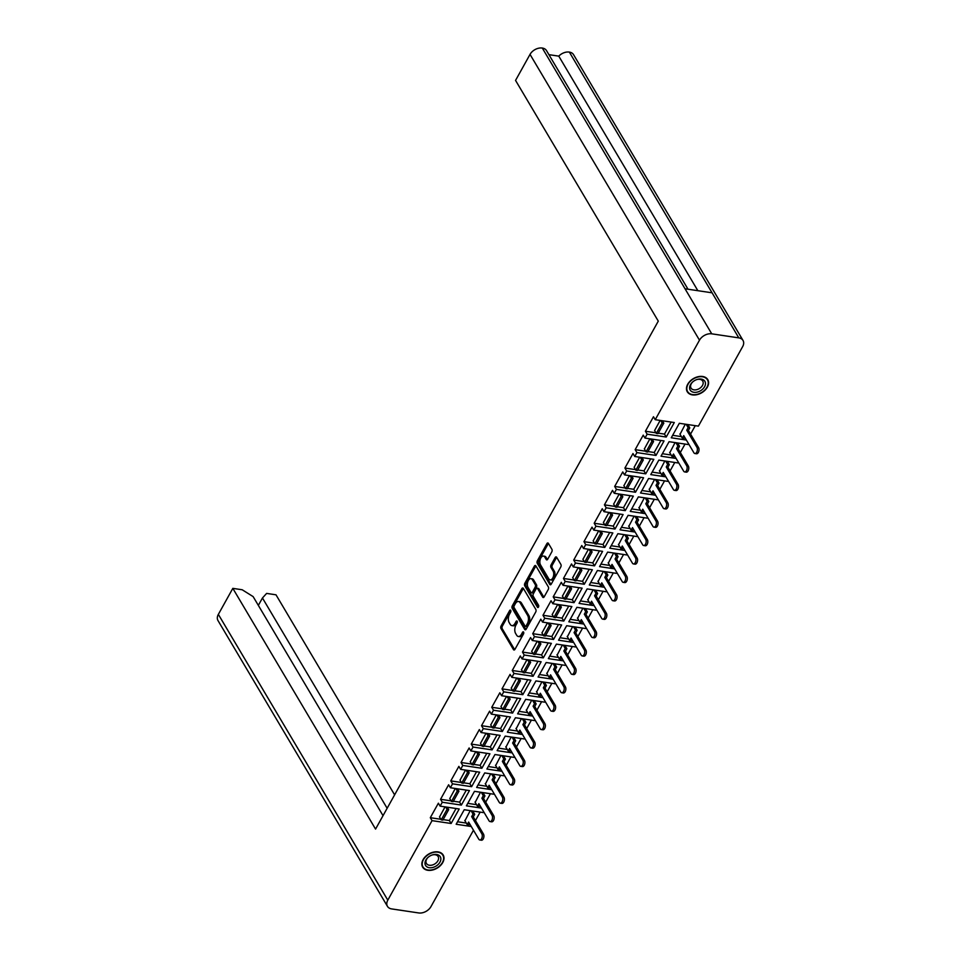 <?xml version="1.0" encoding="UTF-8"?>
<svg xmlns="http://www.w3.org/2000/svg" width="961" height="961" viewBox="0 0 961 961"><rect width="100%" height="100%" fill="white"/><g stroke="black" fill="none" stroke-linecap="round" stroke-linejoin="round"><path stroke-width="1.44" d="M510.711 610.367A1.309 0.721 -81.5 0 0 509.654 610.559L501.101 625.935A1.874 1.033 -81.5 0 0 500.981 628.554L513.462 649.588A1.874 1.033 -81.5 0 0 513.991 649.996A1.874 1.033 -81.5 0 0 514.964 649.312L523.517 633.936A1.309 0.721 -81.5 0 0 522.544 632.302L521.439 634.284A5.994 3.315 -81.5 0 1 518.339 636.482A5.994 3.315 -81.5 0 1 516.646 635.173L515.601 633.431A5.994 3.315 -81.5 0 1 515.961 625.058L517.078 623.064A1.309 0.721 -81.5 0 0 516.105 621.431L515 623.413A5.994 3.315 -81.5 0 1 511.889 625.611A5.994 3.315 -81.5 0 1 510.195 624.314L509.162 622.56A5.994 3.315 -81.5 0 1 509.522 614.187L510.627 612.193A1.309 0.721 -81.5 0 0 510.711 610.367M687.716 384.232A11.916 8.205 149.3 0 0 687.283 391.764A11.916 8.205 149.3 0 0 697.013 394.659A11.916 8.205 149.3 0 0 707.344 387.151A11.916 8.205 149.3 0 0 707.777 379.619A11.916 8.205 149.3 0 0 698.046 376.724A11.916 8.205 149.3 0 0 687.716 384.232M423.104 859.627A11.916 8.205 149.3 0 0 422.672 867.17A11.916 8.205 149.3 0 0 432.414 870.053A11.916 8.205 149.3 0 0 442.745 862.558A11.916 8.205 149.3 0 0 443.177 855.014A11.916 8.205 149.3 0 0 433.447 852.131A11.916 8.205 149.3 0 0 423.104 859.627M547.71 559.206L551.782 551.89A1.874 1.033 -81.5 0 0 551.89 549.272L548.395 543.373A1.874 1.033 -81.5 0 0 547.866 542.965A1.874 1.033 -81.5 0 0 546.893 543.65L537.391 560.731A1.874 1.033 -81.5 0 0 537.283 563.35L549.752 584.384A1.874 1.033 -81.5 0 0 550.281 584.793A1.874 1.033 -81.5 0 0 551.254 584.108L560.756 567.026A1.874 1.033 -81.5 0 0 560.876 564.407L556.647 557.284A1.874 1.033 -81.5 0 0 556.119 556.875A1.874 1.033 -81.5 0 0 555.146 557.56L551.073 564.876A1.874 1.033 -81.5 0 0 550.965 567.483L553.055 571.026A5.009 2.775 -81.5 0 1 553.308 576.744A5.009 2.775 -81.5 0 1 550.16 579.855A5.009 2.775 -81.5 0 1 548.755 578.762L540.538 564.912A5.009 2.775 -81.5 0 1 540.286 559.194A5.009 2.775 -81.5 0 1 543.433 556.083A5.009 2.775 -81.5 0 1 544.851 557.176L546.22 559.482A1.874 1.033 -81.5 0 0 546.749 559.891A1.874 1.033 -81.5 0 0 547.71 559.206M655.234 419.693L699.488 340.182L530.028 54.393L515.552 80.412L658.285 321.13L375.559 829.091L232.826 588.36L218.351 614.379L387.8 900.157L432.054 820.646L430.3 817.703L438.384 803.192L440.126 806.135L442.3 802.243L440.546 799.3L448.619 784.789L450.373 787.744L452.547 783.84L450.793 780.897L458.865 766.385L460.619 769.341L462.782 765.449L461.028 762.493L469.112 747.982L470.866 750.937L473.028 747.045L471.274 744.09L479.347 729.579L481.101 732.534L483.275 728.642L481.521 725.687L489.593 711.176L491.347 714.131L493.51 710.239L491.756 707.284L499.84 692.773L501.594 695.728L503.756 691.836L502.002 688.881L510.075 674.37L511.829 677.325L514.003 673.433L512.249 670.478L520.321 655.967L522.075 658.922L524.238 655.03L522.484 652.075L530.568 637.563L532.322 640.519L534.484 636.626L532.73 633.671L540.803 619.16L542.557 622.115L544.731 618.223L542.977 615.268L551.049 600.757L552.803 603.712L554.965 599.82L553.212 596.865L561.296 582.354L563.05 585.309L565.212 581.417L563.458 578.462L571.531 563.951L573.285 566.906L575.459 563.014L573.705 560.059L581.777 545.548L583.531 548.503L585.693 544.611L583.952 541.656L592.024 527.145L593.778 530.1L595.94 526.208L594.186 523.252L602.259 508.741L604.013 511.696L606.187 507.804L604.433 504.849L612.505 490.35L614.259 493.293L616.421 489.401L614.68 486.446L622.752 471.947L624.506 474.89L626.668 470.998L624.914 468.043L632.987 453.544L634.74 456.487L636.915 452.595L635.161 449.652L643.233 435.141L644.987 438.084L647.149 434.192L645.408 431.249L653.48 416.738L655.234 419.693L674.298 422.528L666.225 437.039L647.149 434.192M535.818 609.43L523.337 588.384A1.874 1.033 -81.5 0 0 522.808 587.976A1.874 1.033 -81.5 0 0 521.847 588.661L512.333 605.742A1.874 1.033 -81.5 0 0 512.225 608.361L524.694 629.395A1.874 1.033 -81.5 0 0 525.223 629.803A1.874 1.033 -81.5 0 0 526.196 629.119L535.709 612.037A1.874 1.033 -81.5 0 0 535.818 609.43M524.862 583.243A1.874 1.033 -81.5 0 0 524.754 585.85L537.439 607.244A1.309 0.721 -81.5 0 0 538.556 605.214L533.295 596.337A1.874 1.033 -81.5 0 1 533.403 593.718L536.106 588.865A1.874 1.033 -81.5 0 1 537.079 588.18A1.874 1.033 -81.5 0 1 537.607 588.588L542.665 597.117A1.874 1.033 -81.5 0 0 543.193 597.526A1.874 1.033 -81.5 0 0 544.166 596.841L548.226 589.537A1.874 1.033 -81.5 0 0 548.347 586.919L535.866 565.885A1.874 1.033 -81.5 0 0 535.337 565.476A1.874 1.033 -81.5 0 0 534.364 566.161L524.862 583.243L526.123 583.423L535.625 566.341L534.364 566.161M666.225 437.039L664.471 434.096L658.225 433.159M655.991 432.822L645.408 431.249M654.609 430.516L660.147 420.425M671.162 422.071L664.471 434.096M636.915 452.595L655.979 455.442L664.051 440.931L644.987 438.084M655.979 455.442L654.225 452.487L647.99 451.562M645.744 451.226L635.161 449.652M644.375 448.919L649.912 438.829M660.916 440.462L654.225 452.487M626.668 470.998L645.732 473.845L653.816 459.334L634.74 456.487M645.732 473.845L643.99 470.89L637.744 469.965M635.497 469.629L624.914 468.043M634.128 467.31L639.666 457.232M650.681 458.865L643.99 470.89M616.421 489.401L635.497 492.248L643.57 477.737L624.506 474.89M635.497 492.248L633.743 489.293L627.497 488.368M625.263 488.032L614.68 486.446M623.881 485.713L629.419 475.635M640.434 477.269L633.743 489.293M606.187 507.804L625.251 510.651L633.323 496.14L614.259 493.293M625.251 510.651L623.497 507.696L617.262 506.771M615.016 506.435L604.433 504.849M613.647 504.117L619.184 494.026M630.188 495.672L623.497 507.696M595.94 526.208L615.004 529.055L623.088 514.543L604.013 511.696M615.004 529.055L613.262 526.099L607.016 525.174M604.769 524.838L594.186 523.252M603.4 522.52L608.938 512.429M619.953 514.075L613.262 526.099M585.693 544.611L604.769 547.458L612.842 532.947L593.778 530.1M604.769 547.458L603.015 544.503L596.769 543.578M594.535 543.241L583.952 541.656M593.153 540.923L598.691 530.832M609.706 532.478L603.015 544.503M575.459 563.014L594.523 565.861L602.595 551.35L583.531 548.503M594.523 565.861L592.769 562.906L586.534 561.981M584.288 561.644L573.705 560.059M582.919 559.326L588.456 549.236M599.46 550.881L592.769 562.906M565.212 581.417L584.276 584.264L592.36 569.753L573.285 566.906M584.276 584.264L582.534 581.309L576.288 580.384M574.041 580.048L563.458 578.462M572.672 577.729L578.21 567.639M589.225 569.284L582.534 581.309M554.965 599.82L574.041 602.667L582.114 588.156L563.05 585.309M574.041 602.667L572.288 599.712L566.041 598.787M563.807 598.451L553.212 596.865M562.425 596.132L567.963 586.042M578.978 587.688L572.288 599.712M544.731 618.223L563.795 621.07L571.867 606.559L552.803 603.712M563.795 621.07L562.041 618.115L555.806 617.178M553.56 616.854L542.977 615.268M552.191 614.535L557.728 604.445M568.732 606.091L562.041 618.115M534.484 636.626L553.548 639.473L561.632 624.962L542.557 622.115M553.548 639.473L551.806 636.518L545.56 635.581M543.313 635.257L532.73 633.671M541.944 632.939L547.482 622.848M558.497 624.494L551.806 636.518M524.238 655.03L543.313 657.877L551.386 643.365L532.322 640.519M543.313 657.877L541.56 654.922L535.313 653.985M533.079 653.66L522.484 652.075M531.697 651.342L537.235 641.251M548.25 642.897L541.56 654.922M514.003 673.433L533.067 676.28L541.139 661.769L522.075 658.922M533.067 676.28L531.313 673.325L525.078 672.388M522.832 672.051L512.249 670.478M521.463 669.745L527 659.654M538.004 661.3L531.313 673.325M503.756 691.836L522.82 694.683L530.904 680.172L511.829 677.325M522.82 694.683L521.078 691.728L514.832 690.791M512.585 690.454L502.002 688.881M511.216 688.148L516.754 678.058M527.769 679.703L521.078 691.728M493.51 710.239L512.585 713.086L520.658 698.575L501.594 695.728M512.585 713.086L510.832 710.131L504.585 709.194M502.351 708.858L491.756 707.284M500.969 706.551L506.507 696.461M517.523 698.106L510.832 710.131M483.275 728.642L502.339 731.489L510.411 716.978L491.347 714.131M502.339 731.489L500.585 728.534L494.338 727.597M492.104 727.261L481.521 725.687M490.735 724.954L496.272 714.864M507.276 716.51L500.585 728.534M473.028 747.045L492.092 749.892L500.176 735.381L481.101 732.534M492.092 749.892L490.338 746.937L484.104 746M481.857 745.664L471.274 744.09M480.488 743.358L486.026 733.267M497.041 734.913L490.338 746.937M462.782 765.449L481.857 768.283L489.93 753.784L470.866 750.937M481.857 768.283L480.104 765.34L473.857 764.403M471.623 764.067L461.028 762.493M470.241 761.761L475.779 751.67M486.795 753.316L480.104 765.34M452.547 783.84L471.611 786.687L479.683 772.188L460.619 769.341M471.611 786.687L469.857 783.744L463.61 782.807M461.376 782.47L450.793 780.897M460.007 780.164L465.532 770.073M476.548 771.719L469.857 783.744M442.3 802.243L461.364 805.09L469.448 790.579L450.373 787.744M461.364 805.09L459.61 802.147L453.376 801.21M451.129 800.873L440.546 799.3M449.76 798.567L455.298 788.476M466.313 790.122L459.61 802.147M432.054 820.646L451.129 823.493L459.202 808.982L440.126 806.135M451.129 823.493L449.376 820.538L443.129 819.613M440.895 819.277L430.3 817.703M439.513 816.97L445.051 806.88M456.067 808.513L449.376 820.538M530.028 54.393A9.778 6.739 -30.7 0 1 542.28 48.05L542.304 48.05A9.778 6.739 -30.7 0 1 546.521 50.621L688.004 289.213M697.854 290.69L558.773 56.134L548.923 54.657M558.773 56.134A9.778 6.739 -30.7 0 1 569.32 52.086L569.344 52.086A9.778 6.739 -30.7 0 1 573.549 54.657L743.009 340.434A9.778 6.739 149.3 0 0 738.805 337.876L569.344 52.086L712.053 292.805L685.049 288.781L542.304 48.05L711.741 333.827L738.805 337.876M232.826 588.36L242.196 589.766L253.139 596.613L383.031 815.661M387.139 808.285L262.461 597.994L266.617 593.405L275.999 594.811L394.611 794.855M387.8 900.157A9.778 6.739 149.3 0 0 387.451 906.343L217.991 620.566A9.778 6.739 -30.7 0 1 218.351 614.379M686.358 440.054L671.258 437.796L679.331 423.284L698.395 426.131L742.649 346.621A9.778 6.739 149.3 0 0 743.009 340.434M711.741 333.827A9.778 6.739 149.3 0 0 699.488 340.182M387.451 906.343A9.778 6.739 149.3 0 0 391.656 908.914L418.72 912.95A9.778 6.739 149.3 0 0 430.972 906.607L473.473 830.232M471.262 826.508L456.163 824.25L464.235 809.739L483.299 812.586L483.719 811.829M481.509 808.105L466.397 805.847L474.482 791.335L493.546 794.182L493.966 793.438M491.744 789.702L476.644 787.443L484.716 772.932L503.792 775.779L504.201 775.034M501.99 771.299L486.891 769.04L494.963 754.529L514.027 757.376L514.447 756.631M512.237 752.895L497.125 750.637L505.21 736.126L524.274 738.973L524.694 738.228M522.472 734.492L507.372 732.234L515.444 717.723L534.52 720.57L534.929 719.825M532.718 716.089L517.619 713.831L525.691 699.32L544.755 702.167L545.175 701.422M542.965 697.686L527.853 695.428L535.938 680.917L555.002 683.764L555.422 683.019M553.2 679.283L538.1 677.024L546.172 662.513L565.248 665.36L565.657 664.616M563.446 660.88L548.347 658.621L556.419 644.11L575.483 646.957L575.903 646.212M573.693 642.477L558.581 640.218L566.666 625.707L585.73 628.554L586.15 627.809M583.928 624.073L568.828 621.815L576.9 607.316L595.976 610.151L596.385 609.406M594.174 605.67L579.075 603.412L587.147 588.913L606.211 591.76L606.631 591.003M604.421 587.267L589.309 585.021L597.394 570.51L616.457 573.357L616.878 572.6M614.656 568.864L599.556 566.618L607.628 552.107L626.704 554.953L627.125 554.197M624.902 550.461L609.803 548.214L617.875 533.703L636.939 536.55L637.359 535.794M635.149 532.058L620.037 529.811L628.122 515.3L647.185 518.147L647.606 517.39M645.396 513.654L630.284 511.408L638.356 496.897L657.432 499.744L657.853 498.987M655.63 495.251L640.531 493.005L648.603 478.494L667.667 481.341L668.087 480.584M665.877 476.86L650.765 474.602L658.85 460.091L677.913 462.938L678.334 462.181M676.124 458.457L661.012 456.199L669.084 441.688L688.16 444.535L688.581 443.778M695.271 425.663L690.563 434.108M685.025 444.066L680.328 452.511M674.778 462.469L670.081 470.914M664.544 480.872L659.835 489.317M654.297 499.276L649.6 507.72M644.05 517.679L639.353 526.123M633.816 536.082L629.107 544.527M623.569 554.485L618.872 562.93M613.322 572.888L608.625 581.333M603.076 591.291L598.379 599.724M592.841 609.694L588.144 618.127M582.594 628.086L577.897 636.53M572.348 646.489L567.651 654.934M562.113 664.892L557.416 673.337M551.866 683.295L547.169 691.74M541.62 701.698L536.923 710.143M531.385 720.101L526.688 728.546M521.138 738.504L516.441 746.949M510.892 756.908L506.195 765.352M500.657 775.311L495.96 783.756M490.41 793.714L485.713 802.159M480.164 812.117L475.467 820.562M470.229 810.628L464.944 820.754M466.313 823.072L457.544 821.763M480.464 792.224L475.19 802.351M490.711 773.833L485.425 783.96M500.957 755.43L495.672 765.557M511.192 737.027L505.918 747.153M521.439 718.624L516.153 728.75M531.685 700.221L526.4 710.347M541.92 681.817L536.646 691.944M552.167 663.414L546.881 673.541M562.413 645.011L557.128 655.138M572.648 626.608L567.374 636.735M582.895 608.205L577.609 618.331M593.141 589.802L587.856 599.928M603.376 571.399L598.102 581.525M613.623 552.995L608.337 563.122M623.869 534.592L618.584 544.719M634.104 516.189L628.83 526.316M644.35 497.786L639.065 507.913M654.597 479.383L649.312 489.509M664.832 460.98L659.558 471.106M675.078 442.577L669.793 452.703M685.325 424.173L680.04 434.3M476.56 804.669L467.779 803.36M486.795 786.266L478.025 784.957M497.041 767.863L488.272 766.554M507.288 749.46L498.519 748.151M517.523 731.057L508.753 729.747M527.769 712.654L519 711.344M538.016 694.25L529.247 692.941M548.25 675.847L539.481 674.538M558.497 657.444L549.728 656.135M568.744 639.041L559.975 637.732M578.978 620.65L570.209 619.34M589.225 602.247L580.456 600.937M599.472 583.844L590.703 582.534M609.706 565.44L600.937 564.131M619.953 547.037L611.184 545.728M630.2 528.634L621.431 527.325M640.434 510.231L631.665 508.922M650.681 491.828L641.912 490.518M660.928 473.425L652.159 472.115M671.162 455.021L662.393 453.712M681.409 436.618L672.64 435.309M262.461 597.994L258.341 605.382M511.889 625.611L513.15 625.803A5.994 3.315 -81.5 0 0 516.249 623.605L515 623.413M517.306 621.707L516.249 623.605M518.339 636.482L519.601 636.662A5.994 3.315 -81.5 0 0 522.7 634.476L521.439 634.284M523.757 632.578L522.7 634.476M510.868 610.836L502.363 626.128A1.874 1.033 -81.5 0 0 502.243 628.734L514.676 649.708M523.385 588.456A1.874 1.033 -81.5 0 0 523.096 588.853L513.594 605.935A1.874 1.033 -81.5 0 0 513.486 608.553L525.907 629.515M514.195 605.79A1.309 0.721 -81.5 0 0 514.111 607.616L525.066 626.091A1.309 0.721 -81.5 0 0 526.111 625.887L527.277 623.797A5.994 3.315 -81.5 0 0 527.637 615.424L520.153 602.799A5.994 3.315 -81.5 0 0 518.46 601.502A5.994 3.315 -81.5 0 0 515.36 603.688L514.195 605.79M526.328 626.272A1.309 0.721 -81.5 0 0 527.373 626.079L526.111 625.887M518.46 601.502L519.721 601.682A5.994 3.315 -81.5 0 1 521.415 602.991L528.898 615.605A5.994 3.315 -81.5 0 1 528.538 623.977L527.373 626.079M543.878 597.237L538.869 588.781A1.874 1.033 -81.5 0 0 538.34 588.372L537.079 588.18M538.472 607.064L526.015 586.042L524.754 585.85M532.358 579.735A5.009 2.775 -81.5 0 0 530.94 578.654A5.009 2.775 -81.5 0 0 527.793 581.753A5.009 2.775 -81.5 0 0 528.045 587.483L530.94 592.36A1.874 1.033 -81.5 0 0 531.469 592.769A1.874 1.033 -81.5 0 0 532.442 592.084L535.133 587.231A1.874 1.033 -81.5 0 0 535.253 584.612L532.358 579.735L533.619 579.927A5.009 2.775 -81.5 0 0 532.202 578.834L530.94 578.654M531.469 592.769L532.73 592.949A1.874 1.033 -81.5 0 0 533.691 592.264L532.442 592.084M533.619 579.927L536.502 584.805A1.874 1.033 -81.5 0 1 536.394 587.423L533.691 592.264M526.123 583.423A1.874 1.033 -81.5 0 0 526.015 586.042M543.433 556.083L544.695 556.275A5.009 2.775 -81.5 0 1 546.1 557.356L547.434 559.59M550.16 579.855L551.422 580.036A5.009 2.775 -81.5 0 0 554.569 576.936A5.009 2.775 -81.5 0 0 554.317 571.206L553.055 571.026M556.683 557.356A1.874 1.033 -81.5 0 0 556.407 557.752L552.335 565.056A1.874 1.033 -81.5 0 0 552.227 567.675L554.317 571.206M548.443 543.445A1.874 1.033 -81.5 0 0 548.154 543.842L538.653 560.924A1.874 1.033 -81.5 0 0 538.532 563.53L550.965 584.504M425.879 860.035A8.553 5.898 149.3 0 0 429.255 867.699A8.553 5.898 149.3 0 0 439.97 862.137A8.553 5.898 149.3 0 0 439.573 855.831A8.553 5.898 149.3 0 0 432.354 854.918A8.553 5.898 149.3 0 0 427.777 857.632A8.553 5.898 149.3 0 0 425.879 860.035M427.993 857.428A6.799 4.685 149.3 0 0 426.672 859.158A6.799 4.685 149.3 0 0 426.432 863.458A6.799 4.685 149.3 0 0 431.982 865.104A6.799 4.685 149.3 0 0 437.88 860.828A6.799 4.685 149.3 0 0 438.12 856.527A6.799 4.685 149.3 0 0 432.078 855.014M423.429 859.675A11.532 7.952 -30.7 0 1 433.423 852.419A11.532 7.952 -30.7 0 1 442.853 855.206A11.532 7.952 -30.7 0 1 442.432 862.51A11.532 7.952 -30.7 0 1 432.426 869.765A11.532 7.952 -30.7 0 1 423.008 866.978A11.532 7.952 -30.7 0 1 423.429 859.675M690.478 384.64A8.553 5.898 149.3 0 0 693.854 392.292A8.553 5.898 149.3 0 0 704.581 386.742A8.553 5.898 149.3 0 0 704.173 380.436A8.553 5.898 149.3 0 0 696.965 379.511A8.553 5.898 149.3 0 0 692.388 382.226A8.553 5.898 149.3 0 0 690.478 384.64M692.605 382.034A6.799 4.685 149.3 0 0 691.283 383.763A6.799 4.685 149.3 0 0 691.031 388.064A6.799 4.685 149.3 0 0 696.581 389.71A6.799 4.685 149.3 0 0 702.479 385.433A6.799 4.685 149.3 0 0 702.731 381.133A6.799 4.685 149.3 0 0 696.677 379.607M688.028 384.268A11.532 7.952 -30.7 0 1 698.022 377.012A11.532 7.952 -30.7 0 1 707.452 379.811A11.532 7.952 -30.7 0 1 707.032 387.115A11.532 7.952 -30.7 0 1 697.037 394.37A11.532 7.952 -30.7 0 1 687.608 391.571A11.532 7.952 -30.7 0 1 688.028 384.268M469.545 823.601L468.848 824.838L467.214 824.598L468.632 822.063L478.794 839.205A3.52 1.946 -81.5 0 0 479.791 839.962A3.52 1.946 -81.5 0 0 481.99 837.788A3.52 1.946 -81.5 0 0 481.821 833.776L483.455 834.028A3.52 1.946 98.5 0 1 483.623 838.028A3.52 1.946 98.5 0 1 481.425 840.214L479.791 839.962M472.716 811L474.698 814.339L473.064 814.099L471.647 816.634L473.28 816.874L483.455 834.028M474.698 814.339L473.28 816.874M447.297 807.204L448.703 809.594L447.069 809.354L441.231 819.853L439.477 816.898M447.069 809.354L445.664 806.964M448.703 809.594L442.865 820.093L441.231 819.853M471.647 816.634L481.821 833.776M473.064 814.099L471.082 810.76M467.214 824.598L464.764 820.454M479.779 805.198L479.095 806.435L477.461 806.195L478.866 803.66L489.041 820.802A3.52 1.946 -81.5 0 0 490.026 821.571A3.52 1.946 -81.5 0 0 492.236 819.385A3.52 1.946 -81.5 0 0 492.056 815.372L493.69 815.625A3.52 1.946 98.5 0 1 493.87 819.625A3.52 1.946 98.5 0 1 491.672 821.811L490.026 821.571M482.963 792.597L484.945 795.936L483.299 795.696L481.893 798.231L483.527 798.471L493.69 815.625M484.945 795.936L483.527 798.471M457.532 788.813L458.95 791.191L457.316 790.951L451.466 801.45L449.724 798.495M457.316 790.951L455.898 788.561M458.95 791.191L453.111 801.69L451.466 801.45M481.893 798.231L492.056 815.372M483.299 795.696L481.329 792.357M477.461 806.195L474.998 802.051M490.026 786.795L489.341 788.032L487.707 787.792L489.113 785.257L499.276 802.399A3.52 1.946 -81.5 0 0 500.273 803.168A3.52 1.946 -81.5 0 0 502.483 800.981A3.52 1.946 -81.5 0 0 502.303 796.969L503.936 797.222A3.52 1.946 98.5 0 1 504.117 801.234A3.52 1.946 98.5 0 1 501.906 803.408L500.273 803.168M493.209 774.194L495.179 777.533L493.546 777.293L492.128 779.827L493.774 780.068L503.936 797.222M495.179 777.533L493.774 780.068M467.779 770.41L469.196 772.788L467.551 772.548L461.712 783.047L459.959 780.092M467.551 772.548L466.145 770.157M469.196 772.788L463.346 783.287L461.712 783.047M492.128 779.827L502.303 796.969M493.546 777.293L491.564 773.953M487.707 787.792L485.245 783.647M500.273 768.392L499.576 769.629L497.942 769.389L499.36 766.854L509.522 783.996A3.52 1.946 -81.5 0 0 510.519 784.765A3.52 1.946 -81.5 0 0 512.718 782.578A3.52 1.946 -81.5 0 0 512.549 778.566L514.183 778.818A3.52 1.946 98.5 0 1 514.351 782.831A3.52 1.946 98.5 0 1 512.153 785.005L510.519 784.765M503.444 755.802L505.426 759.13L503.792 758.89L502.375 761.424L504.008 761.665L514.183 778.818M505.426 759.13L504.008 761.665M478.025 752.007L479.431 754.385L477.797 754.145L471.959 764.644L470.205 761.689M477.797 754.145L476.392 751.754M479.431 754.385L473.593 764.884L471.959 764.644M502.375 761.424L512.549 778.566M503.792 758.89L501.81 755.55M497.942 769.389L495.492 765.244M510.519 749.988L509.823 751.226L508.189 750.985L509.594 748.451L519.769 765.593A3.52 1.946 -81.5 0 0 520.754 766.361A3.52 1.946 -81.5 0 0 522.964 764.175A3.52 1.946 -81.5 0 0 522.784 760.163L524.418 760.415A3.52 1.946 98.5 0 1 524.598 764.427A3.52 1.946 98.5 0 1 522.4 766.602L520.754 766.361M513.691 737.399L515.673 740.727L514.027 740.487L512.621 743.021L514.255 743.261L524.418 760.415M515.673 740.727L514.255 743.261M488.26 733.603L489.678 735.982L488.044 735.742L482.194 746.241L480.452 743.285M488.044 735.742L486.626 733.351M489.678 735.982L483.839 746.481L482.194 746.241M512.621 743.021L522.784 760.163M514.027 740.487L512.057 737.147M508.189 750.985L505.726 746.841M520.754 731.585L520.069 732.823L518.435 732.582L519.841 730.048L530.004 747.19A3.52 1.946 -81.5 0 0 531.001 747.958A3.52 1.946 -81.5 0 0 533.211 745.772A3.52 1.946 -81.5 0 0 533.031 741.772L534.664 742.012A3.52 1.946 98.5 0 1 534.845 746.024A3.52 1.946 98.5 0 1 532.634 748.199L531.001 747.958M523.937 718.996L525.907 722.324L524.274 722.083L522.868 724.618L524.502 724.858L534.664 742.012M525.907 722.324L524.502 724.858M498.507 715.2L499.924 717.579L498.291 717.338L492.44 727.837L490.687 724.882M498.291 717.338L496.873 714.948M499.924 717.579L494.074 728.078L492.44 727.837M522.868 724.618L533.031 741.772M524.274 722.083L522.291 718.744M518.435 732.582L515.973 728.438M531.001 713.182L530.304 714.419L528.67 714.179L530.088 711.645L540.25 728.786A3.52 1.946 -81.5 0 0 541.247 729.555A3.52 1.946 -81.5 0 0 543.445 727.369A3.52 1.946 -81.5 0 0 543.277 723.369L544.911 723.609A3.52 1.946 98.5 0 1 545.079 727.621A3.52 1.946 98.5 0 1 542.881 729.795L541.247 729.555M534.172 700.593L536.154 703.92L534.52 703.68L533.103 706.215L534.736 706.467L544.911 723.609M536.154 703.92L534.736 706.467M508.753 696.797L510.159 699.176L508.525 698.935L502.687 709.434L500.933 706.479M508.525 698.935L507.12 696.545M510.159 699.176L504.321 709.674L502.687 709.434M533.103 706.215L543.277 723.369M534.52 703.68L532.538 700.341M528.67 714.179L526.22 710.035M541.247 694.779L540.55 696.016L538.917 695.776L540.322 693.241L550.497 710.383A3.52 1.946 -81.5 0 0 551.482 711.152A3.52 1.946 -81.5 0 0 553.692 708.966A3.52 1.946 -81.5 0 0 553.512 704.966L555.146 705.206A3.52 1.946 98.5 0 1 555.326 709.218A3.52 1.946 98.5 0 1 553.128 711.392L551.482 711.152M544.419 682.19L546.401 685.517L544.755 685.277L543.349 687.812L544.983 688.064L555.146 705.206M546.401 685.517L544.983 688.064M518.988 678.394L520.406 680.772L518.772 680.532L512.922 691.031L511.18 688.076M518.772 680.532L517.354 678.154M520.406 680.772L514.567 691.271L512.922 691.031M543.349 687.812L553.512 704.966M544.755 685.277L542.785 681.938M538.917 695.776L536.454 691.632M551.482 676.376L550.797 677.613L549.163 677.373L550.569 674.838L560.731 691.98A3.52 1.946 -81.5 0 0 561.729 692.749A3.52 1.946 -81.5 0 0 563.939 690.563A3.52 1.946 -81.5 0 0 563.759 686.562L565.392 686.803A3.52 1.946 98.5 0 1 565.573 690.815A3.52 1.946 98.5 0 1 563.362 692.989L561.729 692.749M554.665 663.787L556.635 667.114L555.002 666.874L553.596 669.409L555.23 669.661L565.392 686.803M556.635 667.114L555.23 669.661M529.235 659.991L530.652 662.369L529.018 662.129L523.168 672.628L521.415 669.673M529.018 662.129L527.601 659.751M530.652 662.369L524.802 672.868L523.168 672.628M553.596 669.409L563.759 686.562M555.002 666.874L553.019 663.534M549.163 677.373L546.701 673.229M561.729 657.973L561.032 659.222L559.398 658.97L560.816 656.435L570.978 673.577A3.52 1.946 -81.5 0 0 571.975 674.346A3.52 1.946 -81.5 0 0 574.173 672.171A3.52 1.946 -81.5 0 0 574.005 668.159L575.639 668.4A3.52 1.946 98.5 0 1 575.807 672.412A3.52 1.946 98.5 0 1 573.609 674.586L571.975 674.346M564.9 645.384L566.882 648.723L565.248 648.471L563.831 651.005L565.464 651.258L575.639 668.4M566.882 648.723L565.464 651.258M539.481 641.588L540.887 643.966L539.253 643.726L533.415 654.225L531.661 651.27M539.253 643.726L537.848 641.347M540.887 643.966L535.049 654.465L533.415 654.225M563.831 651.005L574.005 668.159M565.248 648.471L563.266 645.143M559.398 658.97L556.948 654.825M571.975 639.57L571.278 640.819L569.645 640.567L571.05 638.032L581.225 655.186A3.52 1.946 -81.5 0 0 582.21 655.943A3.52 1.946 -81.5 0 0 584.42 653.768A3.52 1.946 -81.5 0 0 584.24 649.756L585.874 649.996A3.52 1.946 98.5 0 1 586.054 654.009A3.52 1.946 98.5 0 1 583.856 656.183L582.21 655.943M575.146 626.98L577.129 630.32L575.483 630.068L574.077 632.602L575.711 632.855L585.874 649.996M577.129 630.32L575.711 632.855M549.716 623.184L551.134 625.563L549.5 625.323L543.65 635.822L541.908 632.867M549.5 625.323L548.082 622.944M551.134 625.563L545.295 636.062L543.65 635.822M574.077 632.602L584.24 649.756M575.483 630.068L573.513 626.74M569.645 640.567L567.182 636.422M582.21 621.166L581.525 622.416L579.891 622.163L581.297 619.629L591.471 636.783A3.52 1.946 -81.5 0 0 592.457 637.539A3.52 1.946 -81.5 0 0 594.667 635.365A3.52 1.946 -81.5 0 0 594.487 631.353L596.12 631.593A3.52 1.946 98.5 0 1 596.3 635.605A3.52 1.946 98.5 0 1 594.09 637.78L592.457 637.539M585.393 608.577L587.363 611.917L585.73 611.664L584.324 614.199L585.958 614.451L596.12 631.593M587.363 611.917L585.958 614.451M559.963 604.781L561.38 607.16L559.746 606.92L553.896 617.418L552.143 614.463M559.746 606.92L558.329 604.541M561.38 607.16L555.53 617.659L553.896 617.418M584.324 614.199L594.487 631.353M585.73 611.664L583.747 608.337M579.891 622.163L577.429 618.019M592.457 602.775L591.76 604.013L590.126 603.76L591.544 601.226L601.706 618.379A3.52 1.946 -81.5 0 0 602.703 619.136A3.52 1.946 -81.5 0 0 604.901 616.962A3.52 1.946 -81.5 0 0 604.733 612.95L606.367 613.19A3.52 1.946 98.5 0 1 606.535 617.202A3.52 1.946 98.5 0 1 604.337 619.377L602.703 619.136M595.628 590.174L597.61 593.514L595.976 593.261L594.559 595.796L596.192 596.048L606.367 613.19M597.61 593.514L596.192 596.048M570.209 586.378L571.615 588.757L569.981 588.516L564.143 599.015L562.389 596.06M569.981 588.516L568.576 586.138M571.615 588.757L565.777 599.256L564.143 599.015M594.559 595.796L604.733 612.95M595.976 593.261L593.994 589.934M590.126 603.76L587.676 599.616M602.703 584.372L602.006 585.609L600.373 585.357L601.778 582.822L611.953 599.976A3.52 1.946 -81.5 0 0 612.938 600.733A3.52 1.946 -81.5 0 0 615.148 598.559A3.52 1.946 -81.5 0 0 614.968 594.547L616.602 594.787A3.52 1.946 98.5 0 1 616.782 598.799A3.52 1.946 98.5 0 1 614.584 600.973L612.938 600.733M605.874 571.771L607.857 575.11L606.211 574.858L604.805 577.405L606.439 577.645L616.602 594.787M607.857 575.11L606.439 577.645M580.444 567.975L581.861 570.366L580.228 570.113L574.378 580.612L572.636 577.657M580.228 570.113L578.81 567.735M581.861 570.366L576.023 580.864L574.378 580.612M604.805 577.405L614.968 594.547M606.211 574.858L604.241 571.531M600.373 585.357L597.91 581.225M612.938 565.969L612.253 567.206L610.619 566.954L612.025 564.419L622.199 581.573A3.52 1.946 -81.5 0 0 623.184 582.33A3.52 1.946 -81.5 0 0 625.395 580.156A3.52 1.946 -81.5 0 0 625.215 576.144L626.848 576.384A3.52 1.946 98.5 0 1 627.028 580.396A3.52 1.946 98.5 0 1 624.818 582.582L623.184 582.33M616.121 553.368L618.091 556.707L616.457 556.455L615.052 559.002L616.686 559.242L626.848 576.384M618.091 556.707L616.686 559.242M590.691 549.572L592.108 551.962L590.474 551.71L584.624 562.209L582.871 559.254M590.474 551.71L589.057 549.332M592.108 551.962L586.258 562.461L584.624 562.209M615.052 559.002L625.215 576.144M616.457 556.455L614.475 553.128M610.619 566.954L608.157 562.822M623.184 547.566L622.488 548.803L620.854 548.551L622.272 546.016L632.434 563.17A3.52 1.946 -81.5 0 0 633.431 563.927A3.52 1.946 -81.5 0 0 635.629 561.753A3.52 1.946 -81.5 0 0 635.461 557.74L637.095 557.981A3.52 1.946 98.5 0 1 637.263 561.993A3.52 1.946 98.5 0 1 635.065 564.179L633.431 563.927M626.356 534.965L628.338 538.304L626.704 538.052L625.287 540.599L626.92 540.839L637.095 557.981M628.338 538.304L626.92 540.839M600.937 531.169L602.343 533.559L600.709 533.307L594.871 543.806L593.117 540.851M600.709 533.307L599.304 530.928M602.343 533.559L596.505 544.058L594.871 543.806M625.287 540.599L635.461 557.74M626.704 538.052L624.722 534.724M620.854 548.551L618.403 544.419M633.431 529.163L632.734 530.4L631.101 530.16L632.506 527.613L642.681 544.767A3.52 1.946 -81.5 0 0 643.666 545.524A3.52 1.946 -81.5 0 0 645.876 543.349A3.52 1.946 -81.5 0 0 645.696 539.337L647.342 539.577A3.52 1.946 98.5 0 1 647.51 543.59A3.52 1.946 98.5 0 1 645.312 545.776L643.666 545.524M636.602 516.562L638.584 519.901L636.939 519.661L635.533 522.195L637.167 522.436L647.342 539.577M638.584 519.901L637.167 522.436M611.172 512.766L612.589 515.156L610.956 514.904L605.106 525.403L603.364 522.448M610.956 514.904L609.538 512.525M612.589 515.156L606.751 525.655L605.106 525.403M635.533 522.195L645.696 539.337M636.939 519.661L634.969 516.321M631.101 530.16L628.638 526.015M643.666 510.759L642.981 511.997L641.347 511.757L642.753 509.21L652.927 526.364A3.52 1.946 -81.5 0 0 653.912 527.121A3.52 1.946 -81.5 0 0 656.123 524.946A3.52 1.946 -81.5 0 0 655.943 520.934L657.576 521.174A3.52 1.946 98.5 0 1 657.756 525.186A3.52 1.946 98.5 0 1 655.546 527.373L653.912 527.121M646.849 498.158L648.819 501.498L647.185 501.258L645.78 503.792L647.414 504.032L657.576 521.174M648.819 501.498L647.414 504.032M621.419 494.362L622.836 496.753L621.202 496.501L615.352 507L613.598 504.057M621.202 496.501L619.785 494.122M622.836 496.753L616.986 507.252L615.352 507M645.78 503.792L655.943 520.934M647.185 501.258L645.203 497.918M641.347 511.757L638.885 507.612M653.912 492.356L653.228 493.594L651.582 493.353L653 490.819L663.162 507.961A3.52 1.946 -81.5 0 0 664.159 508.717A3.52 1.946 -81.5 0 0 666.357 506.543A3.52 1.946 -81.5 0 0 666.189 502.531L667.823 502.783A3.52 1.946 98.5 0 1 667.991 506.783A3.52 1.946 98.5 0 1 665.793 508.97L664.159 508.717M657.084 479.755L659.066 483.095L657.432 482.854L656.015 485.389L657.648 485.629L667.823 502.783M659.066 483.095L657.648 485.629M631.665 475.959L633.071 478.35L631.437 478.097L625.599 488.596L623.845 485.653M631.437 478.097L630.032 475.719M633.071 478.35L627.233 488.849L625.599 488.596M656.015 485.389L666.189 502.531M657.432 482.854L655.45 479.515M651.582 493.353L649.131 489.209M664.159 473.953L663.462 475.19L661.829 474.95L663.234 472.416L673.409 489.557A3.52 1.946 -81.5 0 0 674.394 490.314A3.52 1.946 -81.5 0 0 676.604 488.14A3.52 1.946 -81.5 0 0 676.424 484.128L678.07 484.38A3.52 1.946 98.5 0 1 678.238 488.38A3.52 1.946 98.5 0 1 676.039 490.566L674.394 490.314M667.33 461.352L669.312 464.692L667.667 464.451L666.261 466.986L667.895 467.226L678.07 484.38M669.312 464.692L667.895 467.226M641.9 457.556L643.317 459.947L641.684 459.694L635.834 470.193L634.092 467.25M641.684 459.694L640.266 457.316M643.317 459.947L637.479 470.446L635.834 470.193M666.261 466.986L676.424 484.128M667.667 464.451L665.697 461.112M661.829 474.95L659.366 470.806M674.394 455.55L673.709 456.787L672.075 456.547L673.481 454.012L683.655 471.154A3.52 1.946 -81.5 0 0 684.64 471.911A3.52 1.946 -81.5 0 0 686.851 469.737A3.52 1.946 -81.5 0 0 686.671 465.725L688.304 465.977A3.52 1.946 98.5 0 1 688.484 469.977A3.52 1.946 98.5 0 1 686.274 472.163L684.64 471.911M677.577 442.949L679.547 446.288L677.913 446.048L676.508 448.583L678.142 448.823L688.304 465.977M679.547 446.288L678.142 448.823M652.147 439.153L653.564 441.543L651.93 441.303L646.08 451.802L644.326 448.847M651.93 441.303L650.513 438.913M653.564 441.543L647.714 452.042L646.08 451.802M676.508 448.583L686.671 465.725M677.913 446.048L675.931 442.709M672.075 456.547L669.613 452.403M684.64 437.147L683.956 438.384L682.31 438.144L683.727 435.609L693.89 452.751A3.52 1.946 -81.5 0 0 694.887 453.52A3.52 1.946 -81.5 0 0 697.085 451.334A3.52 1.946 -81.5 0 0 696.917 447.321L698.551 447.574A3.52 1.946 98.5 0 1 698.719 451.574A3.52 1.946 98.5 0 1 696.521 453.76L694.887 453.52M687.812 424.546L689.794 427.885L688.16 427.645L686.743 430.18L688.376 430.42L698.551 447.574M689.794 427.885L688.376 430.42M662.393 420.762L663.799 423.14L662.165 422.9L656.327 433.399L654.573 430.444M662.165 422.9L660.76 420.51M663.799 423.14L657.961 433.639L656.327 433.399M686.743 430.18L696.917 447.321M688.16 427.645L686.178 424.306M682.31 438.144L679.859 434M510.844 610.74L509.654 610.559M523.733 632.47L522.544 632.302M517.294 621.599L516.105 621.431M514.615 649.768L513.462 649.588M502.243 628.734L500.981 628.554M502.363 626.128L501.101 625.935M525.847 629.575L524.694 629.395M513.486 608.553L512.225 608.361M513.594 605.935L512.333 605.742M523.096 588.853L521.847 588.661M528.538 623.977L527.277 623.797M528.898 615.605L527.637 615.424M521.415 602.991L520.153 602.799M543.818 597.298L542.665 597.117M538.869 588.781L537.607 588.588M538.244 607.364L537.439 607.244M536.394 587.423L535.133 587.231M536.502 584.805L535.253 584.612M547.374 559.65L546.22 559.482M546.1 557.356L544.851 557.176M552.227 567.675L550.965 567.483M552.335 565.056L551.073 564.876M556.407 557.752L555.146 557.56M550.905 584.552L549.752 584.384M538.532 563.53L537.283 563.35M538.653 560.924L537.391 560.731M548.154 543.842L546.893 543.65M526.688 626.56L525.439 626.368M441.796 853.428L442.853 855.206M421.951 865.2L423.008 866.978M706.395 378.033L707.452 379.811M686.55 389.806L687.608 391.571"/></g></svg>
